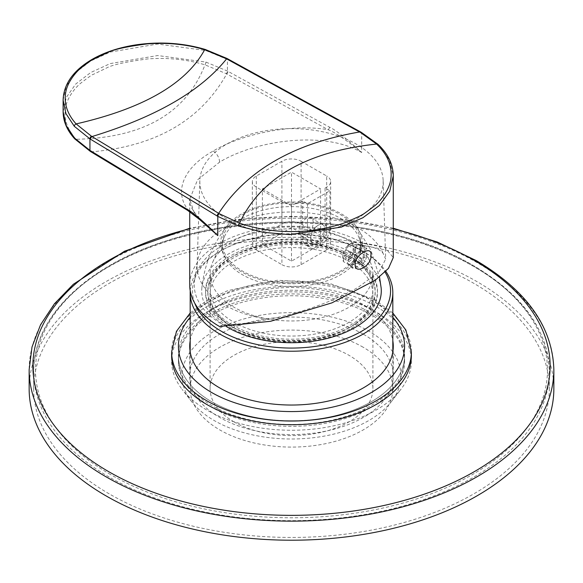 <?xml version="1.0" encoding="UTF-8"?>
<svg xmlns="http://www.w3.org/2000/svg" width="583" height="583" viewBox="0 0 583 583"><rect width="100%" height="100%" fill="white"/><g stroke="black" fill="none" stroke-linecap="round" stroke-linejoin="round"><path stroke-width="0.44" stroke-dasharray="2.92 2.19" d="M553.85 388.752A262.35 151.463 180 0 0 477.011 281.647A262.35 151.463 0 0 0 191.1 248.81A262.35 151.463 0 0 0 29.15 388.752M404.58 359.201L404.58 361.052A113.08 65.289 180 0 0 371.458 314.886A113.08 65.289 0 0 0 248.227 300.733A113.08 65.289 0 0 0 178.42 361.052L178.42 355.513A113.08 65.289 0 0 1 248.227 295.195A113.08 65.289 0 0 1 371.458 309.347A113.08 65.289 180 0 1 404.58 355.513A113.08 65.289 180 0 0 371.458 309.347A113.08 65.289 0 0 0 248.227 295.195A113.08 65.289 0 0 0 178.42 355.513A113.08 65.289 0 0 0 211.542 401.672A113.08 65.289 180 0 0 334.773 415.825A113.08 65.289 180 0 0 404.58 355.513A113.08 65.289 180 0 1 334.773 415.825A113.08 65.289 180 0 1 211.542 401.672A113.08 65.289 0 0 1 178.42 355.513L178.42 359.201A113.08 65.289 0 0 0 211.542 405.367A113.08 65.289 180 0 0 334.773 419.52A113.08 65.289 180 0 0 404.58 359.201A113.08 65.289 180 0 0 371.458 313.042A113.08 65.289 0 0 0 248.227 298.89A113.08 65.289 0 0 0 178.42 359.201M109.189 493.852A257.824 148.854 180 0 1 33.676 388.591A257.824 148.854 180 0 1 192.835 251.069A257.824 148.854 180 0 1 473.811 283.338A257.824 148.854 180 0 1 549.324 388.591A257.824 148.854 180 0 1 390.165 526.114A257.824 148.854 180 0 1 109.189 493.852M363.143 347.228A101.318 58.497 0 0 0 252.723 334.547A101.318 58.497 0 0 0 190.182 388.591A101.318 58.497 0 0 0 219.857 429.955A101.318 58.497 0 0 0 330.277 442.635A101.318 58.497 0 0 0 392.818 388.591A101.318 58.497 0 0 0 363.143 347.228M190.233 290.822A101.318 58.497 180 0 1 219.857 251.36A101.318 58.497 180 0 1 363.143 251.36L363.143 251.36A101.318 58.497 180 0 1 385.822 271.357M194.802 303.298A99.059 57.192 180 0 1 221.453 250.442A99.059 57.192 180 0 1 361.547 250.435L363.143 251.36L361.547 250.435A99.059 57.192 180 0 1 361.547 250.442A99.059 57.192 180 0 1 385.072 272.108M226.43 326.597A89.789 51.836 180 0 1 201.871 287.834A89.789 51.836 180 0 1 259.588 242.426A89.789 51.836 180 0 1 354.989 254.224A89.789 51.836 180 0 1 381.129 287.834M341.558 213.968A70.791 40.868 180 0 1 355.543 225.453A70.791 40.868 180 0 1 332.208 276.298A70.791 40.868 180 0 1 241.442 271.765A70.791 40.868 0 0 1 227.45 225.461A70.791 40.868 0 0 1 341.558 213.968M222.291 242.863A69.209 39.957 0 0 1 265.017 205.952A69.209 39.957 0 0 1 340.436 214.617A69.209 39.957 180 0 1 360.709 242.863A69.209 39.957 180 0 1 317.983 279.782A69.209 39.957 180 0 1 242.564 271.117A69.209 39.957 0 0 1 222.291 242.863L222.291 246.558A69.209 39.957 0 0 0 242.564 274.812A69.209 39.957 180 0 0 317.983 283.476A69.209 39.957 180 0 0 360.709 246.558A69.209 39.957 180 0 0 358.377 236.275L370.176 261.862A81.416 47.004 180 0 1 372.916 273.959A81.416 47.004 180 0 1 322.654 317.385A81.416 47.004 180 0 1 233.929 307.197A81.416 47.004 0 0 1 210.084 273.959L210.084 289.03A81.416 47.004 0 0 0 233.929 322.268A81.416 47.004 0 0 0 322.654 332.463A81.416 47.004 0 0 0 372.916 289.03A81.416 47.004 0 0 0 349.071 255.791L349.071 255.791A81.416 47.004 0 0 0 233.929 255.791A81.416 47.004 0 0 0 210.084 289.03M222.291 246.558A69.209 39.957 0 0 1 224.623 236.275A69.209 39.957 0 0 1 273.536 207.971A69.209 39.957 0 0 1 340.436 218.304A69.209 39.957 180 0 1 358.377 236.275M370.176 261.862A81.416 47.004 180 0 0 349.071 240.721A81.416 47.004 0 0 0 270.366 228.558A81.416 47.004 0 0 0 212.824 261.862A81.416 47.004 0 0 0 210.084 273.959M232.326 325.044A83.682 48.316 0 0 0 350.667 325.044A83.682 48.316 0 0 0 350.675 256.717L349.071 255.791L350.675 256.717A83.682 48.316 0 0 0 232.326 256.717A83.682 48.316 0 0 0 232.326 325.044M352.27 255.791A85.941 49.621 0 0 0 258.612 245.035A85.941 49.621 0 0 0 205.559 290.881A85.941 49.621 0 0 0 230.73 325.963A85.941 49.621 0 0 0 324.388 336.719A85.941 49.621 0 0 0 377.441 290.881A85.941 49.621 0 0 0 352.27 255.791M377.441 292.724A85.941 49.621 180 0 0 352.27 257.642A85.941 49.621 0 0 0 258.612 246.886A85.941 49.621 0 0 0 205.559 292.724A85.941 49.621 0 0 0 230.73 327.814A85.941 49.621 180 0 0 324.388 338.57A85.941 49.621 180 0 0 377.441 292.724L377.441 290.881M232.326 326.888L232.326 326.888A83.682 48.316 180 0 1 232.333 258.56A83.682 48.316 180 0 1 350.675 258.56A83.682 48.316 180 0 1 350.675 326.888A83.682 48.316 180 0 1 232.326 326.888L233.929 327.814A81.416 47.004 180 0 1 210.084 294.575A81.416 47.004 180 0 1 260.346 251.142A81.416 47.004 180 0 1 349.071 261.33A81.416 47.004 180 0 1 372.916 294.575A81.416 47.004 180 0 1 349.071 327.814A81.416 47.004 180 0 1 233.929 327.814L232.326 326.888M233.929 421.83A81.416 47.004 0 0 0 322.654 432.018A81.416 47.004 0 0 0 372.916 388.591A81.416 47.004 0 0 0 349.071 355.353A81.416 47.004 0 0 0 260.346 345.165A81.416 47.004 0 0 0 210.084 388.591A81.416 47.004 0 0 0 233.929 421.83M63.117 111.674L66.316 97.39L75.703 84.054L90.664 72.547L110.209 63.583L157.702 55.545L205.872 62.06L227.436 71.039L329.453 127.123C335.393 129.805 346.142 138.28 361.686 152.535L361.686 133.31L378.374 145.262L389.48 159.975L393.277 175.877M202.775 221.912L188.455 210.383L91.283 151.493L76.082 139.264C67.511 129.79 63.926 119.704 65.318 109.006C66.659 97.237 76.745 86.24 80.673 83.245C88.842 76.971 92.916 74.085 92.886 74.58L106.193 68.182C111.849 64.902 125.68 61.813 147.688 58.927C167.889 57.455 186.997 59.43 204.99 64.837L226.146 73.626L328.163 129.725C334.926 132.217 346.098 139.818 361.686 152.535C324.651 130.366 255.697 140.117 219.58 162.14L197.586 179.768L189.723 199.248L195.218 215.652M187.566 210.346A2.259 1.341 -58.8 0 0 188.455 210.383C172.349 190.058 185.955 165.929 213.189 151.063C237.718 135.999 288.388 122.904 328.163 129.725A2.259 1.275 118.8 0 0 329.453 127.123M63.117 100.159L66.302 85.89L75.673 72.554L90.598 61.026L110.1 52.084L157.512 44.038L205.653 50.466L227.436 59.488L227.436 71.039A2.259 1.275 118.9 0 1 226.146 73.626M226.962 58.453A2.259 1.275 118.8 0 1 227.436 59.488L361.686 133.31A2.259 1.275 118.8 0 0 361.22 132.275M383.155 180.577A91.669 52.929 180 0 1 356.322 218.982A91.669 52.929 0 0 1 255.638 230.263A91.669 52.929 0 0 1 199.845 180.577A91.669 52.929 0 0 1 226.678 144.132A91.669 52.929 180 0 1 325.795 132.472A91.669 52.929 180 0 1 383.155 180.577L385.676 259.078L383.053 253.241C379.431 248.824 371.83 246.164 360.265 245.268L363.464 243.424L384.904 247.367L393.277 257.569M360.265 245.268A97.252 56.15 0 0 0 258.335 232.187A97.252 56.15 0 0 0 194.635 279.957A97.252 56.15 0 0 0 222.735 324.673C235.758 324.731 251.018 322.96 268.515 319.367C301.688 312.772 331.472 302.162 357.86 287.55L379.118 271.816L385.676 259.078M222.735 324.673L219.536 326.516M383.053 253.241A94.395 54.496 0 0 0 316.649 213.983A94.395 54.496 0 0 0 224.754 227.975A94.395 54.496 0 0 0 197.477 261.643A94.395 54.496 0 0 0 197.12 265.498A94.395 54.496 0 0 0 268.515 319.367M366.86 248.846L364.754 247.629L362.918 245.363L360.068 244.926L361.868 245.96A12.44 7.178 -60 0 1 364.885 246.5A12.44 7.178 -60 0 1 366.86 248.846L362.24 251.513A6.785 3.921 -60 0 1 362.24 258.896L366.86 256.236A12.44 7.178 -60 0 1 361.868 264.886L361.868 259.552A6.785 3.921 -60 0 1 355.47 263.246L355.47 268.581A12.44 7.178 -60 0 1 352.445 268.042A12.44 7.178 -60 0 1 350.47 265.695L355.091 263.028A6.785 3.921 -60 0 1 355.091 255.638L350.47 258.305A12.44 7.178 -60 0 1 355.47 249.655L353.67 248.613L356.927 246.106L360.068 244.926L354.828 241.901A12.44 7.178 -60 0 0 351.629 243.053A12.44 7.178 -60 0 0 348.43 245.596L345.872 247.396A8.818 5.094 -60 0 1 349.071 244.525A8.818 5.094 -60 0 1 352.27 243.701L354.828 241.901M361.868 264.886L360.498 264.092L357.394 266.686L354.1 267.786L348.43 264.514L345.872 259.756L345.872 257.708A6.785 3.921 120 0 0 352.27 254.013L352.27 256.068A8.818 5.094 -60 0 1 345.872 259.756M350.47 265.695L348.539 264.573L350.806 267.094L355.47 268.581M342.833 255.332L342.833 258.284A12.44 7.178 -60 0 0 343.438 261.629L348.539 264.573L348.372 257.088L343.438 254.246L343.715 251.127L345.493 250.1A6.785 3.921 120 0 0 345.493 257.489L343.715 258.517A8.818 5.094 -60 0 1 342.833 255.332A8.818 5.094 -60 0 1 343.715 251.127M348.43 245.596L353.67 248.613L348.372 257.088L350.47 258.305M359.828 252.169A12.44 7.178 -60 0 0 359.828 244.78L364.754 247.629L364.922 255.114L359.828 252.169L354.428 252.33L352.649 253.357A6.785 3.921 120 0 0 352.649 245.975L354.428 244.947A8.818 5.094 -60 0 1 354.428 252.33M348.43 264.514A12.44 7.178 -60 0 0 354.828 260.82L360.498 264.092L364.922 255.114L366.86 256.236M361.868 245.96L361.868 251.295L352.27 245.756A6.785 3.921 120 0 0 345.872 249.444L345.872 247.396M355.47 249.655L355.47 254.99A6.785 3.921 -60 0 1 361.868 251.295M355.47 254.99L345.872 249.444M352.27 243.701L352.27 245.756M355.091 255.638L345.493 250.1M342.833 258.284A12.44 7.178 -60 0 1 343.438 254.246M355.091 263.028L345.493 257.489M343.438 261.629L343.715 258.517M355.47 263.246L345.872 257.708M361.868 259.552L352.27 254.013M354.828 260.82L352.27 256.068M362.24 258.896L352.649 253.357M362.24 251.513L352.649 245.975M359.828 244.78L354.428 244.947M256.316 187.099L256.316 249.881A13.569 7.834 180 0 1 252.344 244.343A13.569 7.834 180 0 1 256.316 238.804L281.902 224.032A13.569 7.834 180 0 1 301.098 224.032L301.098 161.243A13.569 7.834 0 0 0 281.902 161.243L256.316 176.015A13.569 7.834 0 0 0 252.344 181.561A13.569 7.834 0 0 0 256.316 187.099L281.902 201.871A13.569 7.834 0 0 0 301.098 201.871L302.694 200.946L307.489 203.715L329.883 190.794L325.081 188.025L325.081 224.951L329.883 227.727L329.883 190.794M301.098 161.243L326.684 176.015L326.684 238.804A13.569 7.834 180 0 1 330.656 244.343A13.569 7.834 180 0 1 326.684 249.881L301.098 264.653A13.569 7.834 180 0 1 281.902 264.653L281.902 201.871M325.081 188.025L326.684 187.099A13.569 7.834 0 0 0 330.656 181.561A13.569 7.834 0 0 0 326.684 176.015M307.489 203.715L307.489 240.648A15.828 9.139 120 0 0 310.768 247.899A15.828 9.139 120 0 0 322.967 243.658A15.828 9.139 120 0 0 329.883 227.727M310.688 238.804A11.31 6.53 120 0 0 318.69 243.417A11.31 6.53 120 0 0 326.684 229.571A11.31 6.53 120 0 0 318.69 224.951A11.31 6.53 120 0 0 310.688 238.804L310.688 237.879A10.181 5.874 120 0 0 312.801 242.543A10.181 5.874 120 0 0 320.643 239.81A10.181 5.874 120 0 0 325.081 229.571A10.181 5.874 -60 0 0 322.975 224.914A10.181 5.874 -60 0 0 317.888 225.417L318.69 224.951M302.694 200.946L302.694 237.879A15.828 9.139 120 0 0 305.973 245.13A15.828 9.139 120 0 0 318.172 240.888A15.828 9.139 120 0 0 325.081 224.951M256.316 249.881L281.902 264.653M301.098 224.032L326.684 238.804M262.394 244.343L291.5 227.538L320.606 244.343L291.5 261.148L262.394 244.343L262.394 188.943L291.5 172.138L320.606 188.943L291.5 205.748L262.394 188.943M291.5 227.538L291.5 172.138M291.5 261.148L291.5 205.748M320.606 244.343L320.606 188.943M298.853 231.05A10.181 5.874 120 0 0 300.966 235.707A10.181 5.874 120 0 0 308.808 232.981A10.181 5.874 120 0 0 313.246 222.735A10.181 5.874 120 0 0 311.14 218.078A10.181 5.874 120 0 0 303.298 220.804A10.181 5.874 120 0 0 298.853 231.05M310.688 237.879A10.181 5.874 -60 0 1 317.888 225.417M363.464 243.424A101.777 58.759 0 0 0 252.556 230.686A101.777 58.759 0 0 0 189.723 284.97M190.182 340.742A101.777 58.759 0 0 1 257.03 290.99A101.777 58.759 0 0 1 363.464 304.727A101.777 58.759 180 0 1 392.818 340.742M363.464 334.278A101.777 58.759 180 0 1 393.277 375.824A101.777 58.759 180 0 1 330.444 430.108A101.777 58.759 180 0 1 219.536 417.37A101.777 58.759 0 0 1 189.723 375.824A101.777 58.759 0 0 1 252.556 321.539A101.777 58.759 0 0 1 363.464 334.278M191.61 401.614A109.422 63.175 0 0 1 229.447 323.791A109.422 63.175 0 0 1 368.871 331.151A109.422 63.175 180 0 1 391.39 401.614A109.422 63.175 180 0 1 214.129 420.496A109.422 63.175 0 0 1 191.61 401.614L182.078 389.306A119.865 69.202 0 0 0 206.739 409.987A119.865 69.202 180 0 0 400.922 389.306A119.865 69.202 180 0 0 376.261 312.116A119.865 69.202 0 0 0 223.522 304.049A119.865 69.202 0 0 0 182.078 389.306M404.58 361.052A113.08 65.289 180 0 1 334.773 421.371A113.08 65.289 180 0 1 211.542 407.218A113.08 65.289 0 0 1 178.42 361.052M171.635 355.513A119.865 69.202 0 0 1 245.632 291.573A119.865 69.202 0 0 1 376.261 306.578A119.865 69.202 180 0 1 411.365 355.513M553.85 369.673A262.35 151.463 0 0 0 477.011 262.576A262.35 151.463 0 0 0 191.1 229.738A262.35 151.463 0 0 0 29.15 369.673M393.277 228.776A258.619 149.314 0 0 0 189.723 228.776M110.493 474.504A255.981 147.791 180 0 1 110.493 265.498A255.981 147.791 180 0 1 472.507 265.498A255.981 147.791 180 0 1 472.507 474.504A255.981 147.791 180 0 1 110.493 474.504M109.189 477.069A257.824 148.854 180 0 1 33.676 371.816A257.824 148.854 180 0 1 192.835 234.293A257.824 148.854 180 0 1 473.811 266.562A257.824 148.854 180 0 1 549.324 371.816A257.824 148.854 180 0 1 390.165 509.338A257.824 148.854 180 0 1 109.189 477.069M205.872 62.06A2.259 0.867 107 0 1 204.99 64.837C186.225 113.117 143.25 137.923 76.082 139.264A2.259 1.632 -42.5 0 1 74.748 138.871M90.919 151.762A2.259 1.341 -58.8 0 0 91.801 151.806C155.778 146.304 200.741 120.338 226.685 73.924A2.259 1.275 118.8 0 0 227.968 71.33M91.283 151.493A2.259 1.334 -58.7 0 1 90.693 151.551M205.653 50.466A2.259 0.86 106.9 0 0 205.252 49.46M228.033 59.816A2.259 1.275 118.8 0 0 227.559 58.781M213.189 151.063A9.044 5.218 60 0 1 219.58 162.14M361.037 132.953A2.259 1.275 118.8 0 0 360.564 131.918M378.374 145.262A2.259 1.574 133.4 0 0 377.995 144.3M326.684 187.099L326.684 249.881M301.098 264.653L301.098 201.871M302.694 237.879L307.489 240.648M256.316 176.015L256.316 238.804M281.902 224.032L281.902 161.243M411.365 351.819A119.865 69.202 0 0 0 376.261 302.883A119.865 69.202 0 0 0 245.632 287.878A119.865 69.202 0 0 0 171.635 351.819M392.818 317.283A113.08 65.289 0 0 0 371.458 300.114A113.08 65.289 0 0 0 190.182 317.283M393.277 228.252L343.416 219.317L291.5 216.3L239.584 219.317L189.723 228.252M33.676 388.591L33.676 371.816C32.874 317.531 86.736 265.382 168.064 240.247C264.864 208.51 395.689 219.288 473.345 265.527C522.827 294.852 548.158 330.284 549.324 371.816L549.324 388.591M190.182 388.591L190.182 351.811M392.818 388.591L392.818 351.811M221.453 250.442L219.857 251.36M355.543 225.453L370.679 249.684L379.526 277.005M227.457 225.453C212.897 243.636 204.371 264.427 201.871 287.834M360.709 242.863L360.709 246.558M224.623 236.275L212.824 261.862M372.916 273.959L372.916 289.03M205.559 292.724L205.559 290.881M349.071 327.814L350.675 326.888M372.916 388.591L372.916 294.575M210.084 388.591L210.084 294.575M233.929 255.791L232.326 256.717M202.884 222.006C192.689 211.498 188.302 203.912 189.723 199.248L189.723 211.709M197.477 261.643L194.635 279.957M199.845 180.577L197.12 265.498M364.885 246.5L362.918 245.363M349.071 244.525L351.629 243.053M352.445 268.042L350.806 267.094M305.973 245.13L310.768 247.899M330.656 181.561L330.656 244.343M252.344 181.561L252.344 244.343M300.966 235.707L312.801 242.543M311.14 218.078L322.975 224.914M393.277 346.28L393.277 375.824M189.723 346.28L189.723 375.824M391.39 401.614L400.922 389.306M392.818 313.005L374.854 299.779L329.796 283.462L277.362 280.241L227.661 290.662L206.885 300.515L190.182 313.005"/><path stroke-width="0.87" d="M189.723 228.252L124.529 251.222L73.356 284.256L54.43 303.779L40.533 324.818L32.021 346.958L29.15 369.673L29.15 388.752A262.35 151.463 0 0 0 105.989 495.856A262.35 151.463 180 0 0 391.9 528.686A262.35 151.463 180 0 0 553.85 388.752L553.85 369.673C552.531 326.742 526.602 290.356 476.071 260.499L437.316 242.054L393.277 228.252M385.822 271.357A101.318 58.497 180 0 1 392.818 292.724A101.318 58.497 180 0 1 330.277 346.768A101.318 58.497 180 0 1 219.857 334.088A101.318 58.497 180 0 1 190.182 292.724A101.318 58.497 180 0 1 190.233 290.822M385.072 272.108A99.059 57.192 180 0 1 344.108 339.335A99.059 57.192 180 0 1 221.453 331.319A99.059 57.192 180 0 1 194.802 303.298M379.526 277.005L381.129 287.834A89.789 51.836 180 0 1 328.28 338.169A89.789 51.836 180 0 1 228.011 327.537A89.789 51.836 180 0 1 226.43 326.597M187.099 209.312A2.259 1.341 -58.8 0 0 187.566 210.346L202.884 222.006L217.802 235.605C202.986 220.921 192.754 212.154 187.099 209.312L89.942 150.414L74.42 137.952L65.981 125.214L63.117 111.674L63.117 100.159L65.952 113.627L74.303 126.3A2.259 1.632 -42.4 0 1 76.133 123.909C67.584 114.406 64.057 104.299 65.536 93.586C66.987 81.795 77.16 70.856 81.117 67.861C89.053 61.805 93.025 59 93.032 59.444L107.571 52.579C113.809 49.366 127.043 46.472 147.259 43.893C167.481 42.362 186.626 44.293 204.684 49.686L226.612 58.839L360.265 132.334L376.603 144.052C387.44 154.473 392.228 165.769 390.96 177.946C390.056 189.912 379.409 202.155 375.022 205.464C366.204 212.256 361.868 215.346 361.999 214.733C363.056 214.653 357.707 217.16 345.938 222.254C340.217 224.783 318.988 230.941 298.27 231.458C277.18 232.194 257.613 229.425 239.569 223.165L219.295 213.721L91.429 136.211L76.133 123.909C143.352 108.504 186.203 83.763 204.684 49.686A2.259 0.86 106.9 0 1 205.252 49.46C183.856 43.142 161.462 41.51 138.054 44.57C120.645 47.004 105.479 51.858 92.566 59.116C73.465 70.237 63.649 83.916 63.117 100.159M189.723 211.709L189.723 284.97A101.777 58.759 0 0 0 219.536 326.516L270.643 321.277L331.924 302.869L375.357 280.161L388.475 268.369L393.277 257.569L393.277 175.877L389.728 191.26L379.322 205.566L362.801 217.794L341.303 227.122L289.627 234.628L263.057 232.296L238.483 226.029L217.802 216.388L89.942 138.871L74.303 126.3M219.295 213.721A2.259 1.334 -58.7 0 0 217.802 216.388L217.802 235.605L195.218 215.652M370.912 255.237C372.45 265.185 354.53 275.533 355.149 264.339C354.53 254.924 372.45 244.576 370.912 255.237M392.818 340.742A101.777 58.759 180 0 1 393.277 346.28A101.777 58.759 180 0 1 330.444 400.565A101.777 58.759 180 0 1 219.536 387.826A101.777 58.759 0 0 1 189.723 346.28A101.777 58.759 0 0 1 190.182 340.742M411.365 355.513A119.865 69.202 180 0 1 337.368 419.447A119.865 69.202 180 0 1 206.739 404.449A119.865 69.202 0 0 1 171.635 355.513L171.635 351.819A119.865 69.202 0 0 0 206.739 400.754A119.865 69.202 0 0 0 337.368 415.752A119.865 69.202 0 0 0 411.365 351.819L411.365 355.513M29.15 369.673A262.35 151.463 0 0 0 105.989 476.777A262.35 151.463 0 0 0 391.9 509.615A262.35 151.463 0 0 0 553.85 369.673M189.723 228.776A258.619 149.314 0 0 0 108.627 471.618A258.619 149.314 0 0 0 474.373 471.618A258.619 149.314 0 0 0 474.373 260.455A258.619 149.314 0 0 0 393.277 228.776M90.693 151.551A2.259 1.334 -58.7 0 1 90.401 151.449L74.748 138.871A2.259 1.632 -42.5 0 1 74.42 137.952M187.566 210.346L90.919 151.762A2.259 1.341 -58.8 0 1 90.452 150.727M90.919 151.762L90.401 151.449A2.259 1.334 -58.7 0 1 89.942 150.414L89.942 138.871A2.259 1.341 -58.8 0 1 91.429 136.211M205.252 49.46L226.962 58.453A2.259 1.275 118.8 0 0 226.015 58.511M226.962 58.453L227.559 58.781A2.259 1.275 118.8 0 0 226.612 58.839C200.844 91.05 155.974 116.957 92.005 136.553A2.259 1.334 -58.8 0 0 90.511 139.213M217.182 216.009A2.259 1.334 -58.8 0 1 218.676 213.349C246.645 170.528 293.628 143.403 359.609 131.977A2.259 1.275 118.8 0 1 360.564 131.918L361.22 132.275A2.259 1.275 118.8 0 0 360.265 132.334M361.22 132.275L377.995 144.3A2.259 1.574 133.4 0 0 376.603 144.052C306.469 151.565 260.79 177.939 239.569 223.165A2.259 0.962 -70.6 0 0 238.483 226.029M190.182 317.283A113.08 65.289 0 0 0 211.542 392.439A113.08 65.289 0 0 0 357.459 399.311A113.08 65.289 0 0 0 392.818 317.283M190.182 351.811L190.182 292.724M392.818 351.811L392.818 292.724M74.748 138.871C67.089 130.468 63.204 121.402 63.117 111.674M227.559 58.781L360.564 131.918M377.995 144.3C388.03 153.868 393.124 164.391 393.277 175.877M411.365 351.819L405.877 330.014L392.818 313.005M190.182 313.005L176.46 331.333L171.635 351.819"/></g></svg>
